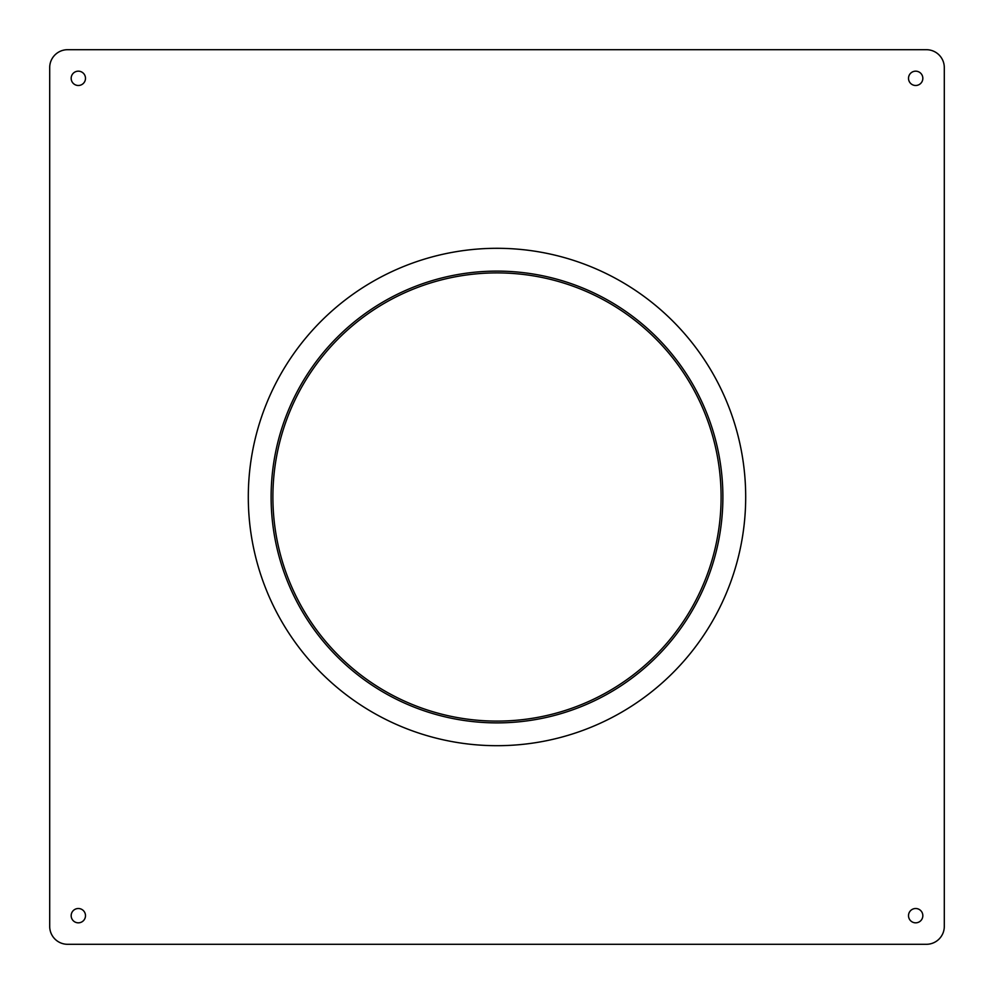 <?xml version="1.0" encoding="UTF-8"?>
<svg xmlns="http://www.w3.org/2000/svg" width="994" height="994" viewBox="0 0 994 994"><rect width="100%" height="100%" fill="white"/><g stroke="black" fill="none" stroke-linecap="round" stroke-linejoin="round"><path stroke-width="1.49" d="M271.113 497A225.887 225.887 0 0 1 497 271.113A225.887 225.887 0 0 1 722.886 497A225.887 225.887 0 0 1 497 722.886A225.887 225.887 0 0 1 271.113 497M721.097 497A224.097 224.097 0 0 1 384.951 691.079A224.097 224.097 0 0 1 384.951 302.921A224.097 224.097 0 0 1 721.097 497M908.516 915.673A7.157 7.157 0 0 1 919.251 909.473A7.157 7.157 0 0 1 919.251 921.873A7.157 7.157 0 0 1 908.516 915.673M71.17 78.327A7.157 7.157 0 0 1 81.906 72.127A7.157 7.157 0 0 1 81.906 84.527A7.157 7.157 0 0 1 71.17 78.327M908.516 78.327A7.157 7.157 0 0 1 919.251 72.127A7.157 7.157 0 0 1 919.251 84.527A7.157 7.157 0 0 1 908.516 78.327M71.17 915.673A7.157 7.157 0 0 1 81.906 909.473A7.157 7.157 0 0 1 81.906 921.873A7.157 7.157 0 0 1 71.17 915.673M248.301 497A248.699 248.699 0 0 1 621.349 281.625A248.699 248.699 0 0 1 621.349 712.375A248.699 248.699 0 0 1 248.301 497M944.3 926.408A17.892 17.892 0 0 1 926.408 944.3L67.592 944.3A17.892 17.892 0 0 1 49.7 926.408L49.7 67.592A17.892 17.892 0 0 1 67.592 49.7L926.408 49.7A17.892 17.892 0 0 1 944.3 67.592L944.3 926.408"/></g></svg>
